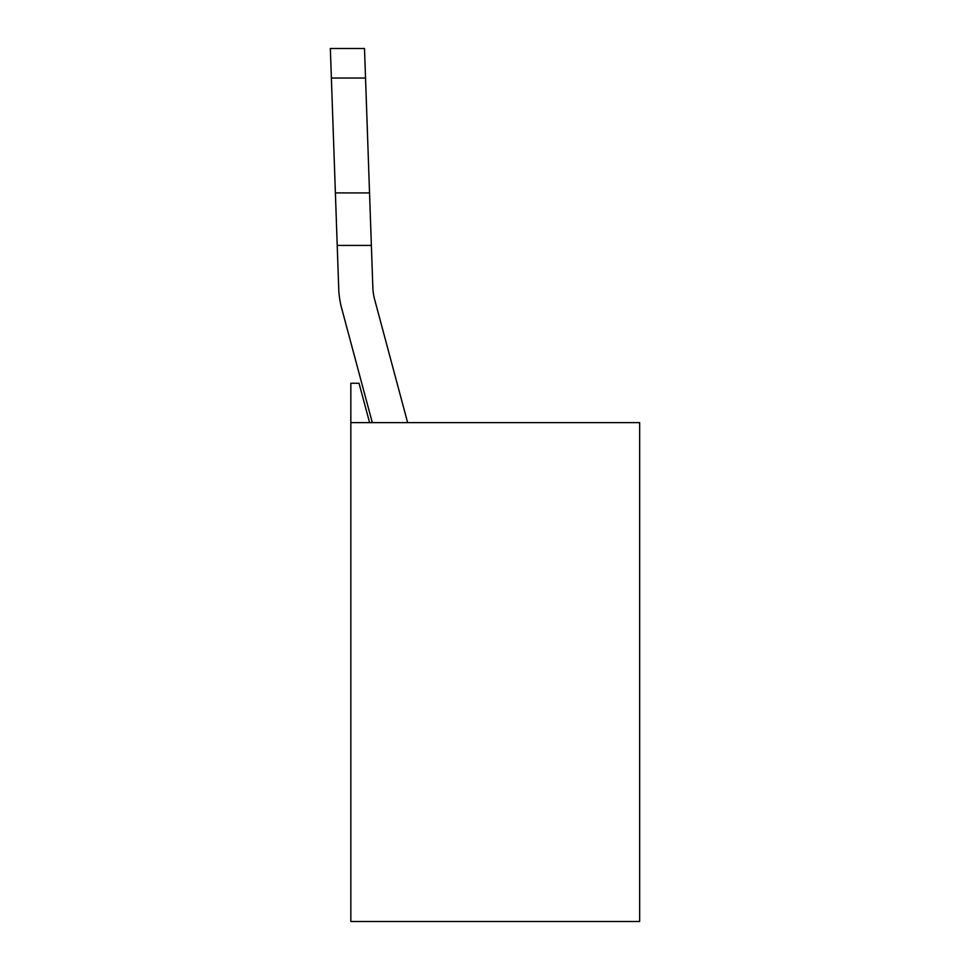 <?xml version="1.0" encoding="UTF-8"?>
<svg xmlns="http://www.w3.org/2000/svg" width="970" height="970" viewBox="0 0 970 970"><rect width="100%" height="100%" fill="white"/><g stroke="black" fill="none" stroke-linecap="round" stroke-linejoin="round"><path stroke-width="1.45" d="M369.594 422.641L359.033 383.259L350.837 383.259L350.837 921.5L639.654 921.5L639.654 422.641L350.837 422.641M407.642 422.641L374.602 299.33A52.513 52.513 0 0 1 372.844 287.569L365.532 78.036L331.376 78.036L330.346 48.5L338.736 288.757A86.645 86.645 0 0 0 341.634 308.169L372.31 422.641M365.532 78.036L364.502 48.5L330.346 48.5M371.377 245.422L337.22 245.422L338.736 288.757M369.546 192.909L335.39 192.909"/></g></svg>
